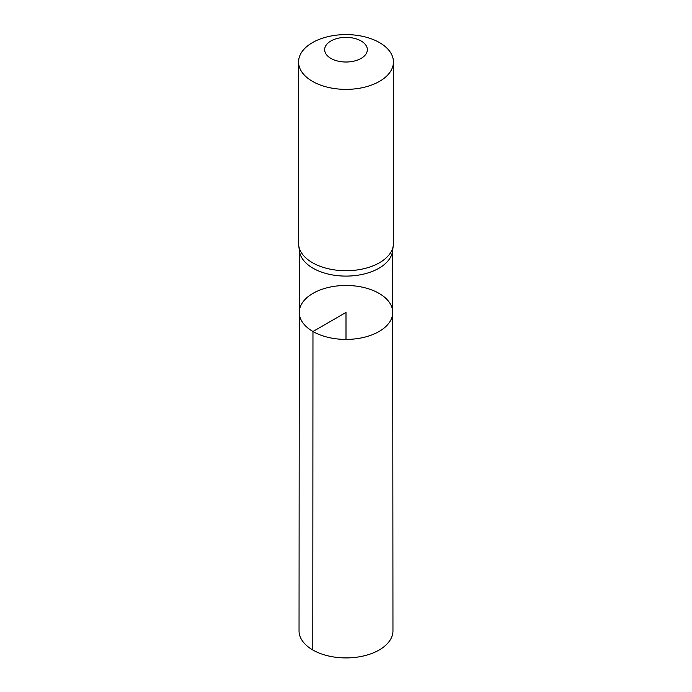 <?xml version="1.0" encoding="UTF-8"?>
<svg xmlns="http://www.w3.org/2000/svg" width="692" height="692" viewBox="0 0 692 692"><rect width="100%" height="100%" fill="white"/><g stroke="black" fill="none" stroke-linecap="round" stroke-linejoin="round"><path stroke-width="1.04" d="M298.702 245.426L299.463 251.205A46.667 26.945 0 0 0 313 268.202A46.667 26.945 0 0 0 362.201 274.421A46.667 26.945 0 0 0 392.537 251.205L393.298 245.426A47.437 27.386 180 0 1 362.47 269.024A47.437 27.386 180 0 1 312.455 262.709A47.437 27.386 180 0 1 298.702 245.426A47.437 27.386 180 0 1 298.563 243.342L298.563 61.986A47.437 27.386 180 0 1 346 34.6A47.437 27.386 180 0 1 393.437 61.986A47.437 27.386 180 0 1 364.156 87.287A47.437 27.386 180 0 1 312.455 81.353A47.437 27.386 180 0 1 298.563 61.986M312.966 331.511A46.719 26.971 180 0 1 299.281 312.429A46.719 26.971 180 0 1 346 285.467A46.719 26.971 180 0 1 392.719 312.429A46.719 26.971 180 0 1 363.888 337.359A46.719 26.971 180 0 1 312.966 331.511A46.719 26.971 180 0 1 299.281 312.429L299.039 630.793A46.961 27.109 180 0 0 312.793 649.978A46.961 27.109 180 0 0 363.983 655.852A46.961 27.109 180 0 0 392.961 630.793L392.719 312.429A46.719 26.971 180 0 1 363.888 337.359A46.719 26.971 180 0 1 312.966 331.511M393.437 61.986L393.437 243.342A47.437 27.386 180 0 1 393.298 245.426M330.906 58.405A21.348 12.326 180 0 1 340.473 37.783A21.348 12.326 180 0 1 366.622 52.877A21.348 12.326 180 0 1 330.906 58.405M346 339.409L346 312.438L312.966 331.511L312.793 649.978M299.333 250.175L299.281 312.429M392.667 250.175L392.719 312.429"/></g></svg>
